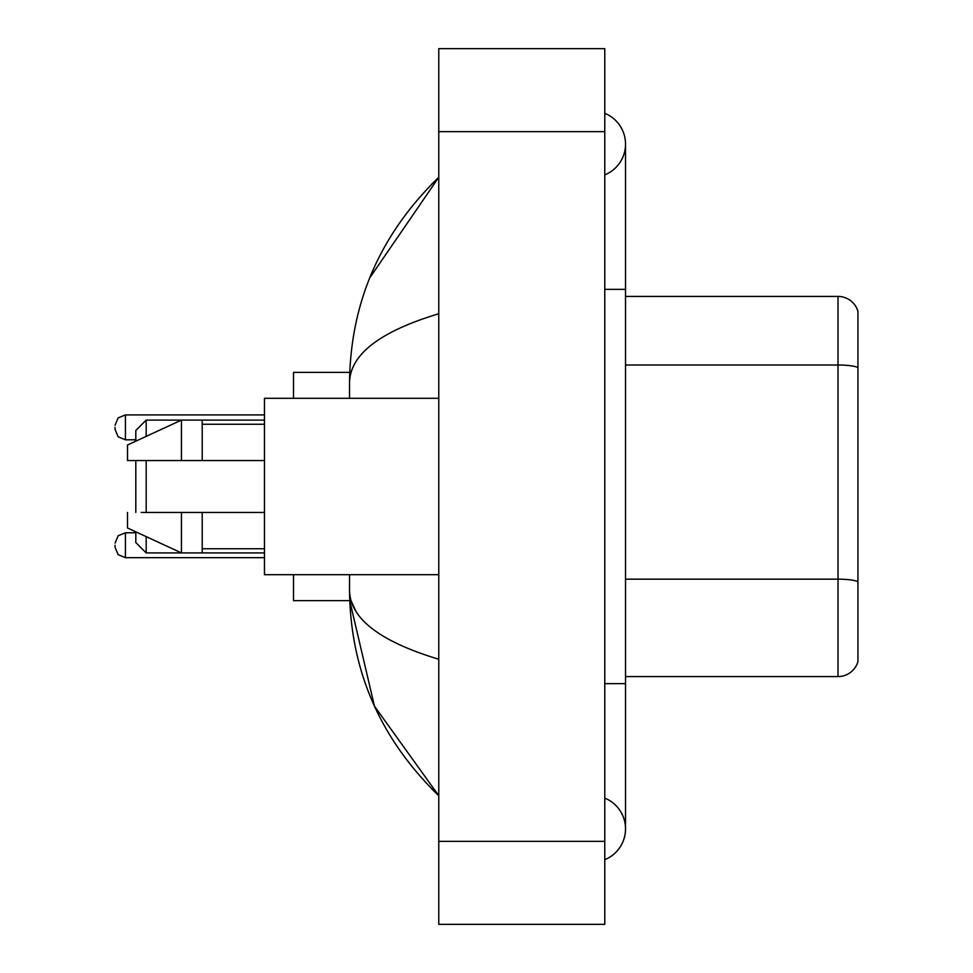 <?xml version="1.0" encoding="UTF-8"?>
<svg xmlns="http://www.w3.org/2000/svg" width="973" height="973" viewBox="0 0 973 973"><rect width="100%" height="100%" fill="white"/><g stroke="black" fill="none" stroke-linecap="round" stroke-linejoin="round"><path stroke-width="1.46" d="M604.78 683.642L625.53 683.642L625.53 144.101A33.204 33.204 0 0 1 604.78 174.885A33.204 33.204 0 0 0 604.78 113.33A33.204 33.204 0 0 1 625.53 144.101A33.204 33.204 0 0 0 604.78 113.33A33.204 33.204 0 0 1 625.53 144.101M604.78 859.67A33.204 33.204 0 0 0 604.78 798.115A33.204 33.204 0 0 1 604.78 859.67A33.204 33.204 0 0 0 625.53 828.899A33.204 33.204 0 0 1 604.78 859.67M438.774 313.744C380.078 331.44 350.341 354.294 349.538 382.328L349.538 398.31M349.538 574.69L349.538 590.672C350.207 618.609 379.944 641.475 438.774 659.256M438.774 924.35L604.78 924.35L604.78 48.65L438.774 48.65L438.774 924.35M349.538 382.328C350.426 302.53 380.175 234.189 438.774 177.305L369.752 277.864M293.518 574.69L293.518 600.633L349.721 600.633L374.459 706.179L438.774 795.695C380.175 738.811 350.426 670.47 349.538 590.672M355.765 611.008L351.022 600.633M857.943 311.36A20.749 20.749 0 0 0 838.021 296.424A20.749 20.749 0 0 1 857.943 311.36L857.943 661.64A20.749 20.749 0 0 1 838.021 676.576L625.53 676.576M857.943 367.599A20.749 3.6 180 0 0 838.021 365.009L838.021 296.424L625.53 296.424M857.943 367.891L857.943 581.757A20.749 3.6 180 0 0 838.021 579.166L838.021 365.009L625.53 365.009M135.806 460.557L135.806 512.443M135.806 531.83L135.806 542.533L146.181 552.907L264.461 552.907M146.181 460.557L146.181 512.443M146.181 536.622L146.181 552.907M349.721 372.367L293.518 372.367L293.518 398.31M135.806 441.17L135.806 430.467L146.181 420.093L146.181 436.378M438.774 398.31L264.461 398.31L264.461 574.69L438.774 574.69M146.181 420.093L181.452 420.093L181.452 460.557L264.461 460.557M202.214 460.557L202.214 420.093L181.452 420.093L127.499 445.002L127.499 460.557L181.452 460.557M264.461 512.443L202.214 512.443L202.214 552.907M127.499 512.443L127.499 527.998L181.452 552.907L181.452 512.443L141.243 512.443M202.214 512.443L181.452 512.443M115.057 545.221L115.057 547.3L115.057 545.221M115.057 427.354L115.057 429.434L115.057 427.354M604.78 289.358L625.53 289.358M438.774 841.341L604.78 841.341M438.774 131.659L604.78 131.659M838.021 676.576L838.021 579.166L625.53 579.166M115.057 543.153L118.147 535.758L125.432 532.778L118.147 535.758L115.057 543.153L118.147 535.758L125.432 532.778L118.147 535.758L115.057 543.153L118.147 535.758L125.432 532.778L118.147 535.758L115.057 543.153L118.147 535.758L125.432 532.778L125.432 557.675L118.147 554.695L115.057 547.3L118.147 554.695L125.432 557.675L118.147 554.695L115.057 547.3L118.147 554.695L125.432 557.675L118.147 554.695L115.057 547.3L118.147 554.695L125.432 557.675L264.461 557.675M264.461 414.912L125.432 414.912L125.432 439.808L118.147 436.828L115.057 429.434M625.53 683.642L625.53 828.899M438.774 177.305L431.55 184.274M438.774 795.695L431.55 788.726M202.214 420.093L264.461 420.093M202.214 424.252L264.461 424.252M202.214 548.748L264.461 548.748M125.432 532.778L135.806 532.778M125.432 557.675L118.147 554.695L115.057 547.3M125.432 439.808L135.806 439.808M125.432 414.912L118.147 417.891L115.057 425.286"/></g></svg>
